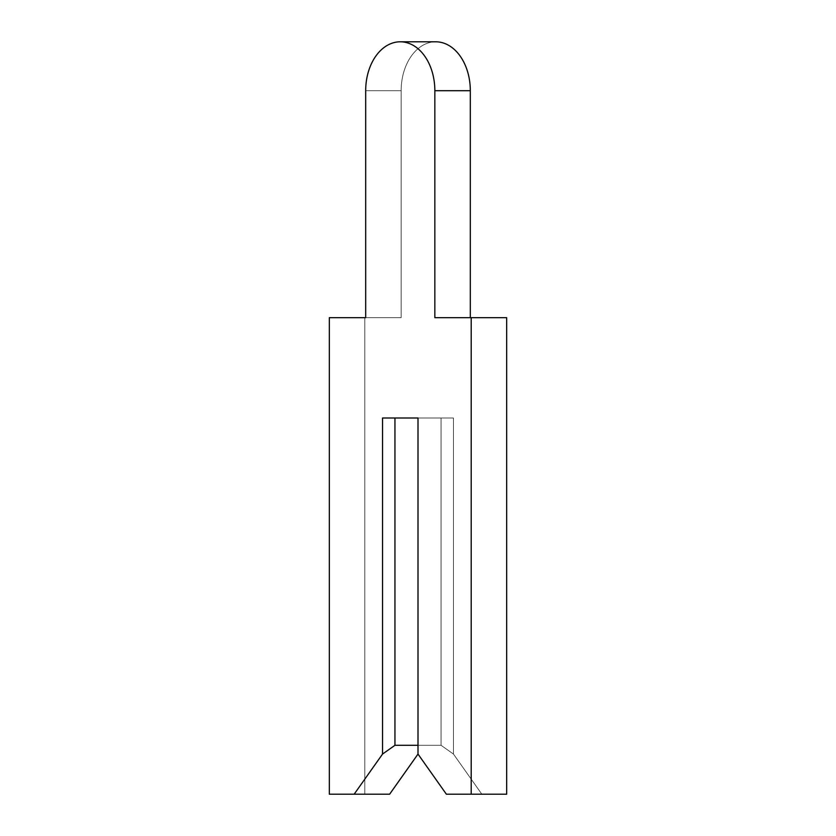 <?xml version="1.0" encoding="UTF-8"?>
<svg xmlns="http://www.w3.org/2000/svg" width="836" height="836" viewBox="0 0 836 836"><rect width="100%" height="100%" fill="white"/><g stroke="black" fill="none" stroke-linecap="round" stroke-linejoin="round"><path stroke-width="0.63" stroke-dasharray="4.18 3.13" d="M382.533 418L418 418L418 754.072L418 418L382.533 418L418 418L418 745.294L441.053 745.294L453.467 754.072L481.839 794.2L453.467 754.072L453.467 418L453.467 754.072L441.053 745.294L418 745.294L418 754.072L418 418L418 754.072L418 745.294L441.053 745.294L453.467 754.072L481.839 794.2L453.467 754.072L453.467 418L453.467 754.072L441.053 745.294L418 745.294L418 754.072L418 745.294L418 754.072L418 745.294L441.053 745.294L453.467 754.072L481.839 794.2L453.467 754.072L453.467 418L453.467 754.072L441.053 745.294L418 745.294L418 754.072L418 745.294L394.947 745.294L394.947 418L418 418L382.533 418L394.947 418L394.947 745.294L418 745.294L418 418L382.533 418L394.947 418L394.947 745.294L418 745.294L418 418L382.533 418L418 418L382.533 418L394.947 418L394.947 745.294L418 745.294L418 418L382.533 418L394.947 418L394.947 745.294L418 745.294L418 418L382.533 418L394.947 418L394.947 745.294L418 745.294L394.947 745.294L394.947 418L418 418L382.533 418L394.947 418L394.947 745.294L418 745.294L418 418L382.533 418L394.947 418L394.947 745.294L418 745.294L418 418L382.533 418L418 418L382.533 418L394.947 418L394.947 745.294L418 745.294L418 418L382.533 418L394.947 418L394.947 745.294L418 745.294L418 418L382.533 418L394.947 418L394.947 745.294L418 745.294L394.947 745.294L394.947 418L418 418L382.533 418L394.947 418L394.947 745.294L382.533 754.072L382.533 418L382.533 754.072L394.947 745.294L382.533 754.072L382.533 418L382.533 754.072L394.947 745.294L382.533 754.072L382.533 418L382.533 754.072L394.947 745.294L382.533 754.072L382.533 418L382.533 754.072L394.947 745.294L382.533 754.072L382.533 418L382.533 754.072L394.947 745.294L382.533 754.072L382.533 418L382.533 754.072L394.947 745.294L382.533 754.072L382.533 418L382.533 754.072L354.161 794.2L389.628 794.2L354.161 794.2L382.533 754.072L354.161 794.2L389.628 794.2L354.161 794.2L382.533 754.072L354.161 794.2L389.628 794.2L354.161 794.2L382.533 754.072L354.161 794.2L389.628 794.2L354.161 794.2L382.533 754.072L354.161 794.2L389.628 794.2L354.161 794.2L382.533 754.072L354.161 794.2L389.628 794.2L354.161 794.2L382.533 754.072L354.161 794.2L389.628 794.2L329.332 794.2L364.799 794.2L329.332 794.2L364.799 794.2L329.332 794.2L364.799 794.2L329.332 794.2L364.799 794.2L329.332 794.2L364.799 794.2L329.332 794.2L364.799 794.2L329.332 794.2L364.799 794.2L329.332 794.2L329.332 317.68L364.799 317.68L329.332 317.68L329.332 794.2L329.332 317.68L364.799 317.68L329.332 317.68L329.332 794.2L329.332 317.68L364.799 317.68L329.332 317.68L329.332 794.2L329.332 317.68L364.799 317.68L329.332 317.68L329.332 794.2L329.332 317.68L364.799 317.68L329.332 317.68L329.332 794.2L329.332 317.68L364.799 317.68L329.332 317.68L329.332 794.2L329.332 317.68L401.155 317.68L329.332 317.68L401.155 317.68L329.332 317.68L401.155 317.68L329.332 317.68L401.155 317.68L329.332 317.68L401.155 317.68L329.332 317.68L401.155 317.68L329.332 317.68L401.155 317.68L329.332 317.68L329.332 794.2L354.161 794.2L382.533 754.072L394.947 745.294L418 745.294L418 754.072L418 418L453.467 418L441.053 418L441.053 745.294L441.053 418L418 418L418 754.072L446.372 794.2L506.668 794.2L506.668 317.68L470.313 317.68L470.313 90.706A48.906 34.579 -90 0 0 435.734 41.8A48.906 34.579 -90 0 0 401.155 90.706L401.155 317.68L364.799 317.68L364.799 794.2L389.628 794.2L418 754.072L418 418L453.467 418L418 418L418 754.072L446.372 794.2L471.201 794.2L471.201 317.68L434.845 317.68L434.845 90.706A48.906 34.579 -90 0 0 400.266 41.8A48.906 34.579 -90 0 0 365.687 90.706L401.155 90.706L401.155 317.68L364.799 317.68L364.799 794.2L389.628 794.2L418 754.072L418 418L453.467 418L441.053 418L441.053 745.294L441.053 418L418 418L418 754.072L446.372 794.2L506.668 794.2L506.668 317.68L470.313 317.68L470.313 90.706A48.906 34.579 -90 0 0 435.734 41.8A48.906 34.579 -90 0 0 401.155 90.706L401.155 317.68L364.799 317.68L364.799 794.2L389.628 794.2L418 754.072L418 418L453.467 418L418 418L418 754.072L446.372 794.2L506.668 794.2L506.668 317.68L470.313 317.68L470.313 90.706A48.906 34.579 -90 0 0 435.734 41.8A48.906 34.579 -90 0 0 401.155 90.706L401.155 317.68L364.799 317.68L364.799 794.2L389.628 794.2L418 754.072L418 418L453.467 418L441.053 418L441.053 745.294L441.053 418L418 418L418 754.072L446.372 794.2L506.668 794.2L506.668 317.68L470.313 317.68L470.313 90.706A48.906 34.579 -90 0 0 435.734 41.8A48.906 34.579 -90 0 0 401.155 90.706L401.155 317.68L364.799 317.68L364.799 794.2L389.628 794.2L418 754.072L418 418L453.467 418L418 418L418 754.072L446.372 794.2L471.201 794.2L471.201 317.68L506.668 317.68L470.313 317.68L470.313 90.706A48.906 34.579 -90 0 0 435.734 41.8A48.906 34.579 -90 0 0 401.155 90.706L401.155 317.68L364.799 317.68L364.799 794.2L389.628 794.2L418 754.072L418 418L453.467 418L441.053 418L441.053 745.294L441.053 418L418 418L418 754.072L446.372 794.2L506.668 794.2L506.668 317.68L470.313 317.68L470.313 90.706A48.906 34.579 -90 0 0 435.734 41.8A48.906 34.579 -90 0 0 401.155 90.706L401.155 317.68L364.799 317.68L364.799 794.2L389.628 794.2L418 754.072L418 418L453.467 418L418 418L418 754.072L446.372 794.2L506.668 794.2L506.668 317.68L470.313 317.68L470.313 90.706A48.906 34.579 -90 0 0 435.734 41.8A48.906 34.579 -90 0 0 401.155 90.706L401.155 317.68L364.799 317.68L364.799 794.2L389.628 794.2L418 754.072L418 418L453.467 418L441.053 418L441.053 745.294L441.053 418L418 418L418 754.072L446.372 794.2L506.668 794.2L506.668 317.68L470.313 317.68L470.313 90.706A48.906 34.579 -90 0 0 435.734 41.8A48.906 34.579 -90 0 0 401.155 90.706L401.155 317.68L364.799 317.68L364.799 794.2L389.628 794.2L418 754.072L418 418L453.467 418L418 418L418 754.072L446.372 794.2L471.201 794.2L471.201 317.68L434.845 317.68L470.313 317.68L470.313 90.706A48.906 34.579 -90 0 0 435.734 41.8A48.906 34.579 -90 0 0 401.155 90.706L401.155 317.68L364.799 317.68L364.799 794.2L389.628 794.2L418 754.072L418 418L453.467 418L441.053 418L441.053 745.294L441.053 418L418 418L418 754.072L446.372 794.2L506.668 794.2L506.668 317.68L470.313 317.68L470.313 90.706A48.906 34.579 -90 0 0 435.734 41.8A48.906 34.579 -90 0 0 401.155 90.706L401.155 317.68L364.799 317.68L364.799 794.2L389.628 794.2L418 754.072L418 418L453.467 418L418 418L418 754.072L446.372 794.2L506.668 794.2L506.668 317.68L470.313 317.68L470.313 90.706A48.906 34.579 -90 0 0 435.734 41.8A48.906 34.579 -90 0 0 401.155 90.706L401.155 317.68L364.799 317.68L364.799 794.2L389.628 794.2L418 754.072L418 418L453.467 418L441.053 418L441.053 745.294L441.053 418L418 418L418 754.072L446.372 794.2L506.668 794.2L506.668 317.68L470.313 317.68L470.313 90.706A48.906 34.579 -90 0 0 435.734 41.8A48.906 34.579 -90 0 0 401.155 90.706L401.155 317.68L364.799 317.68L364.799 794.2L389.628 794.2L418 754.072L418 418L453.467 418L418 418L418 754.072L446.372 794.2L471.201 794.2L471.201 317.68L506.668 317.68L470.313 317.68L470.313 90.706A48.906 34.579 -90 0 0 435.734 41.8A48.906 34.579 -90 0 0 401.155 90.706L401.155 317.68L364.799 317.68L364.799 794.2L389.628 794.2L418 754.072L418 418L453.467 418L441.053 418L441.053 745.294L418 745.294L418 418L441.053 418M394.947 418L418 418L418 754.072L418 745.294L441.053 745.294L453.467 754.072L453.467 418L453.467 754.072L481.839 794.2L446.372 794.2L481.839 794.2L453.467 754.072L441.053 745.294L418 745.294L418 418L418 754.072L418 418L394.947 418L418 418L418 754.072L418 745.294L441.053 745.294L453.467 754.072L453.467 418L453.467 754.072L481.839 794.2L446.372 794.2L481.839 794.2L453.467 754.072L441.053 745.294L418 745.294L418 418L418 754.072L418 418L394.947 418L418 418L418 754.072L418 745.294L441.053 745.294L453.467 754.072L453.467 418L453.467 754.072L481.839 794.2L453.467 754.072L441.053 745.294L418 745.294L418 418L418 754.072L418 418L394.947 418L418 418L418 754.072L418 745.294L441.053 745.294L453.467 754.072L453.467 418L453.467 754.072L481.839 794.2L446.372 794.2L471.201 794.2L471.201 317.68L434.845 317.68L434.845 90.706A48.906 34.579 -90 0 0 400.266 41.8A48.906 34.579 -90 0 0 365.687 90.706L401.155 90.706L401.155 317.68L364.799 317.68L364.799 794.2L389.628 794.2M418 754.072L418 418L418 745.294L441.053 745.294L453.467 754.072L481.839 794.2L446.372 794.2L471.201 794.2L471.201 317.68L434.845 317.68L470.313 317.68L470.313 90.706A48.906 34.579 -90 0 0 435.734 41.8A48.906 34.579 -90 0 0 401.155 90.706A48.906 34.579 -90 0 1 435.734 41.8L400.266 41.8A48.906 34.579 -90 0 0 365.687 90.706L401.155 90.706M453.467 418L453.467 754.072L481.839 794.2L446.372 794.2L471.201 794.2L471.201 317.68L434.845 317.68L434.845 90.706A48.906 34.579 -90 0 0 400.266 41.8A48.906 34.579 -90 0 0 365.687 90.706A48.906 34.579 -90 0 1 400.266 41.8A48.906 34.579 -90 0 0 365.687 90.706A48.906 34.579 -90 0 1 400.266 41.8A48.906 34.579 -90 0 0 365.687 90.706A48.906 34.579 -90 0 1 400.266 41.8A48.906 34.579 -90 0 0 365.687 90.706A48.906 34.579 -90 0 1 400.266 41.8A48.906 34.579 -90 0 0 365.687 90.706A48.906 34.579 -90 0 1 400.266 41.8A48.906 34.579 -90 0 0 365.687 90.706M446.372 794.2L506.668 794.2L471.201 794.2L506.668 794.2L471.201 794.2L506.668 794.2L471.201 794.2L471.201 317.68L506.668 317.68L434.845 317.68L434.845 90.706A48.906 34.579 -90 0 0 400.266 41.8L435.734 41.8M506.668 317.68L471.201 317.68L471.201 794.2L506.668 794.2L471.201 794.2L471.201 317.68L471.201 794.2L506.668 794.2L471.201 794.2L471.201 317.68L471.201 794.2L506.668 794.2L471.201 794.2L471.201 317.68L506.668 317.68L434.845 317.68L434.845 90.706A48.906 34.579 -90 0 0 400.266 41.8A48.906 34.579 -90 0 1 434.845 90.706A48.906 34.579 -90 0 0 400.266 41.8A48.906 34.579 -90 0 1 434.845 90.706A48.906 34.579 -90 0 0 400.266 41.8A48.906 34.579 -90 0 1 434.845 90.706A48.906 34.579 -90 0 0 400.266 41.8A48.906 34.579 -90 0 1 434.845 90.706A48.906 34.579 -90 0 0 400.266 41.8A48.906 34.579 -90 0 1 434.845 90.706L470.313 90.706L434.845 90.706L470.313 90.706L434.845 90.706L470.313 90.706L434.845 90.706L470.313 90.706L434.845 90.706L470.313 90.706L434.845 90.706L470.313 90.706L434.845 90.706L470.313 90.706L434.845 90.706L434.845 317.68L470.313 317.68L434.845 317.68L434.845 90.706L434.845 317.68L470.313 317.68L434.845 317.68L434.845 90.706L434.845 317.68L470.313 317.68L434.845 317.68L434.845 90.706L434.845 317.68L470.313 317.68L434.845 317.68L434.845 90.706L434.845 317.68L506.668 317.68L434.845 317.68L506.668 317.68L434.845 317.68L506.668 317.68L434.845 317.68L506.668 317.68L506.668 794.2L506.668 317.68L434.845 317.68L506.668 317.68L506.668 794.2L506.668 317.68L434.845 317.68M481.839 794.2L506.668 794.2M453.467 754.072L441.053 745.294M365.687 317.68L401.155 317.68M329.332 317.68L364.799 317.68M329.332 794.2L364.799 794.2"/><path stroke-width="1.25" d="M365.687 90.706L365.687 317.68L329.332 317.68L329.332 794.2L354.161 794.2L382.533 754.072L394.947 745.294L418 745.294L418 418L418 754.072L446.372 794.2L471.201 794.2L471.201 317.68L434.845 317.68L434.845 90.706A48.906 34.579 -90 0 0 400.266 41.8A48.906 34.579 -90 0 0 365.687 90.706L365.687 317.68L365.687 90.706M354.161 794.2L389.628 794.2L418 754.072M394.947 745.294L394.947 418L418 418L382.533 418L382.533 754.072M470.313 317.68L470.313 90.706A48.906 34.579 -90 0 0 435.734 41.8L400.266 41.8M471.201 794.2L506.668 794.2L506.668 317.68L471.201 317.68M434.845 90.706L470.313 90.706"/></g></svg>
